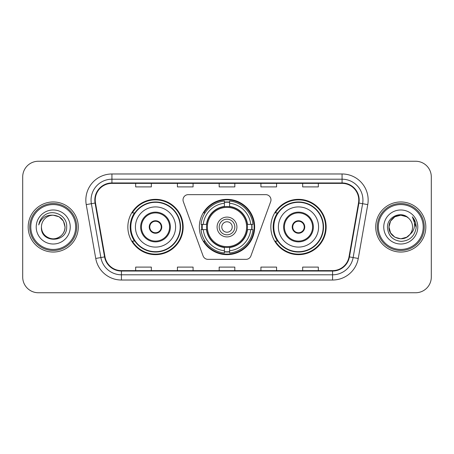 <?xml version="1.0" encoding="UTF-8"?>
<svg xmlns="http://www.w3.org/2000/svg" width="454" height="454" viewBox="0 0 454 454"><rect width="100%" height="100%" fill="white"/><g stroke="black" fill="none" stroke-linecap="round" stroke-linejoin="round"><path stroke-width="0.68" d="M183.019 199.862A5.221 5.221 0 0 0 183.331 201.65L203.086 255.92A5.221 5.221 0 0 0 207.989 259.353L246.011 259.353A5.221 5.221 0 0 0 250.914 255.92L270.669 201.65A5.221 5.221 0 0 0 265.766 194.647L188.234 194.647A5.221 5.221 0 0 0 183.019 199.862M270.834 227A27.66 27.66 0 0 0 298.494 254.66A27.66 27.66 0 0 0 326.148 227A27.66 27.66 0 0 0 298.494 199.34A27.66 27.66 0 0 0 270.834 227M199.34 227A27.66 27.66 0 0 0 227 254.66A27.66 27.66 0 0 0 254.66 227A27.66 27.66 0 0 0 227 199.34A27.66 27.66 0 0 0 199.34 227M127.852 227A27.66 27.66 0 0 0 155.506 254.66A27.66 27.66 0 0 0 183.166 227A27.66 27.66 0 0 0 155.506 199.34A27.66 27.66 0 0 0 127.852 227M134.486 241.091A25.311 25.311 0 0 1 134.486 212.909M201.826 229.611A25.311 25.311 0 0 1 201.826 224.389M277.468 241.091A25.311 25.311 0 0 1 277.468 212.909M22.7 176.901L22.7 277.099A15.657 15.657 0 0 0 38.357 292.751L415.643 292.751A15.657 15.657 0 0 0 431.3 277.099L431.3 176.901A15.657 15.657 0 0 0 415.643 161.249L38.357 161.249A15.657 15.657 0 0 0 22.7 176.901L22.7 277.099M28.182 227A25.049 25.049 0 0 0 53.226 252.049A25.049 25.049 0 0 0 78.275 227A25.049 25.049 0 0 0 53.226 201.951A25.049 25.049 0 0 0 28.182 227A25.049 25.049 0 0 0 53.226 252.049A25.049 25.049 0 0 0 78.275 227A25.049 25.049 0 0 0 53.226 201.951A25.049 25.049 0 0 0 28.182 227M375.725 227A25.049 25.049 0 0 0 400.774 252.049A25.049 25.049 0 0 0 425.818 227A25.049 25.049 0 0 0 400.774 201.951A25.049 25.049 0 0 0 375.725 227A25.049 25.049 0 0 0 400.774 252.049A25.049 25.049 0 0 0 425.818 227A25.049 25.049 0 0 0 400.774 201.951A25.049 25.049 0 0 0 375.725 227M95.238 200.072A16.702 16.702 0 0 1 111.934 183.376L342.066 183.376A16.702 16.702 0 0 1 358.512 202.972L349.012 256.828A16.702 16.702 0 0 1 332.572 270.624L121.428 270.624A16.702 16.702 0 0 1 104.987 256.828L95.488 202.972A16.702 16.702 0 0 1 95.238 200.072M94.818 200.072A17.116 17.116 0 0 0 95.079 203.046L104.573 256.902A17.116 17.116 0 0 0 121.428 271.044L332.572 271.044A17.116 17.116 0 0 0 349.427 256.902L358.921 203.046A17.116 17.116 0 0 0 342.066 182.956L111.934 182.956A17.116 17.116 0 0 0 94.818 200.072M86.237 204.606A26.094 26.094 0 0 1 111.934 173.978L342.066 173.978A26.094 26.094 0 0 1 367.763 204.606L358.263 258.457A26.094 26.094 0 0 1 332.572 280.022L121.428 280.022A26.094 26.094 0 0 1 95.737 258.457L86.237 204.606L91.379 203.698A20.873 20.873 0 0 1 111.934 179.199L342.066 179.199A20.873 20.873 0 0 1 362.621 203.698L353.127 257.554A20.873 20.873 0 0 1 332.572 274.801L121.428 274.801A20.873 20.873 0 0 1 100.873 257.554L91.379 203.698A20.873 20.873 0 0 1 91.061 200.072M415.643 161.249L38.357 161.249M38.357 292.751L415.643 292.751M431.3 277.099L431.3 176.901M219.174 183.376L219.174 186.906L234.826 186.906L234.826 183.376M177.423 183.376L177.423 186.906L193.081 186.906L193.081 183.376M135.678 183.376L135.678 186.906L151.335 186.906L151.335 183.376M260.919 183.376L260.919 186.906L276.577 186.906L276.577 183.376M302.665 183.376L302.665 186.906L318.322 186.906L318.322 183.376M234.826 270.624L234.826 267.094L219.174 267.094L219.174 270.624M193.081 270.624L193.081 267.094L177.423 267.094L177.423 270.624M151.335 270.624L151.335 267.094L135.678 267.094L135.678 270.624M276.577 270.624L276.577 267.094L260.919 267.094L260.919 270.624M318.322 270.624L318.322 267.094L302.665 267.094L302.665 270.624M75.665 227A22.439 22.439 0 0 0 53.226 204.561A22.439 22.439 0 0 0 30.787 227A22.439 22.439 0 0 0 53.226 249.439A22.439 22.439 0 0 0 75.665 227M76.709 227A23.483 23.483 0 0 0 53.226 203.517A23.483 23.483 0 0 0 29.743 227A23.483 23.483 0 0 0 53.226 250.483A23.483 23.483 0 0 0 76.709 227M53.226 215.202L59.128 216.785L63.447 221.104L65.024 227C64.326 219.832 60.393 215.9 53.226 215.202L59.128 216.785L63.447 221.104L65.024 227L63.447 221.104L59.128 216.785L53.226 215.202L59.128 216.785L63.447 221.104L65.024 227L63.447 221.104L59.128 216.785L53.226 215.202L59.128 216.785L63.447 221.104L65.024 227C64.865 231.449 62.896 234.854 59.128 237.215C51.773 241.925 41.03 235.722 41.433 227C40.332 243.486 67.209 243.106 66.681 227C67.589 215.718 52.936 208.409 44.259 215.451C41.189 217.909 39.356 221.07 38.755 224.934C41.183 218.011 46.007 214.77 53.226 215.202L59.128 216.785L63.447 221.104L65.024 227C65.427 235.722 54.684 241.925 47.33 237.215C43.556 234.854 41.592 231.449 41.433 227C41.03 235.722 51.773 241.925 59.128 237.215C62.896 234.854 64.865 231.449 65.024 227C64.865 231.449 62.896 234.854 59.128 237.215C51.773 241.925 41.03 235.722 41.433 227C41.592 231.449 43.556 234.854 47.33 237.215C54.684 241.925 65.427 235.722 65.024 227C65.427 235.722 54.684 241.925 47.33 237.215C43.556 234.854 41.592 231.449 41.433 227A11.798 11.798 0 0 1 53.226 215.202L59.128 216.785L63.447 221.104L65.024 227A11.798 11.798 0 0 0 65.018 226.569M36.212 227A17.014 17.014 0 0 0 53.226 244.014A17.014 17.014 0 0 0 70.245 227A17.014 17.014 0 0 0 53.226 209.986A17.014 17.014 0 0 0 36.212 227M247.288 229.611A20.458 20.458 0 0 0 229.611 206.712L229.611 206.712A20.458 20.458 0 0 0 206.712 229.611A20.458 20.458 0 0 0 247.288 229.611L247.288 229.611A20.458 20.458 0 0 1 229.611 247.288L229.611 250.756A23.897 23.897 0 0 0 250.756 229.611L252.963 229.611A26.094 26.094 0 0 1 229.611 252.963L229.611 250.756M202.348 229.611A24.788 24.788 0 0 1 202.348 224.389M229.611 202.348A24.788 24.788 0 0 0 224.389 202.348M251.652 224.389A24.788 24.788 0 0 1 251.652 229.611M250.756 224.389L252.963 224.389A26.094 26.094 0 0 0 229.611 201.037L229.611 206.462A20.702 20.702 0 0 1 247.538 224.389L250.756 224.389A23.897 23.897 0 0 0 229.611 203.244M203.244 229.611L201.037 229.611A26.094 26.094 0 0 0 224.389 252.963L224.389 247.538A20.702 20.702 0 0 1 206.462 229.611L203.244 229.611A23.897 23.897 0 0 0 224.389 250.756M250.756 229.611L247.538 229.611A20.702 20.702 0 0 1 229.611 247.538L229.611 247.288M206.712 229.611L206.712 229.611A20.458 20.458 0 0 0 224.389 247.288M229.611 251.652A24.788 24.788 0 0 1 224.389 251.652M224.389 203.244L224.389 201.037A26.094 26.094 0 0 0 201.037 224.389L206.462 224.389A20.702 20.702 0 0 1 224.389 206.462L224.389 203.244A23.897 23.897 0 0 0 203.244 224.389M246.618 227A19.618 19.618 0 0 1 227 246.618A19.618 19.618 0 0 1 207.382 227A19.618 19.618 0 0 1 227 207.382A19.618 19.618 0 0 1 246.618 227M236.914 227A9.914 9.914 0 0 0 227 217.086A9.914 9.914 0 0 0 217.086 227A9.914 9.914 0 0 0 227 236.914A9.914 9.914 0 0 0 236.914 227M234.826 227A7.826 7.826 0 0 0 227 219.174A7.826 7.826 0 0 0 219.174 227A7.826 7.826 0 0 0 227 234.826A7.826 7.826 0 0 0 234.826 227M232.221 227A5.221 5.221 0 0 1 227 232.221A5.221 5.221 0 0 1 221.779 227A5.221 5.221 0 0 1 227 221.779A5.221 5.221 0 0 1 232.221 227A5.221 5.221 0 0 1 227 232.221A5.221 5.221 0 0 1 221.779 227A5.221 5.221 0 0 1 227 221.779A5.221 5.221 0 0 1 232.221 227M205.038 212.909L203.806 212.909A27.138 27.138 0 0 1 254.138 227A27.138 27.138 0 0 1 203.806 241.091L205.038 241.091M135.417 227A20.09 20.09 0 0 1 155.506 206.911A20.09 20.09 0 0 1 175.602 227A20.09 20.09 0 0 1 155.506 247.089A20.09 20.09 0 0 1 135.417 227A20.09 20.09 0 0 0 155.506 247.089A20.09 20.09 0 0 0 175.602 227M141.421 227A14.091 14.091 0 0 0 155.506 241.091A14.091 14.091 0 0 0 169.597 227A14.091 14.091 0 0 0 155.506 212.909A14.091 14.091 0 0 0 141.421 227M134.798 212.909A25.049 25.049 0 0 0 134.798 241.091M180.193 227A24.681 24.681 0 0 0 155.506 202.319A24.681 24.681 0 0 0 130.826 227A24.681 24.681 0 0 0 155.506 251.681A24.681 24.681 0 0 0 180.193 227M149.247 227A6.26 6.26 0 0 0 155.506 233.26A6.26 6.26 0 0 0 161.772 227A6.26 6.26 0 0 0 155.506 220.74A6.26 6.26 0 0 0 149.247 227M182.644 227A27.138 27.138 0 0 1 132.318 241.091L134.832 241.091A25.021 25.021 0 0 0 180.527 227.062A25.021 25.021 0 0 0 134.832 212.909L132.318 212.909A27.138 27.138 0 0 1 182.644 227M149.445 225.434L149.661 225.434A6.055 6.055 0 0 1 161.357 225.434L161.028 225.434A5.737 5.737 0 0 1 155.506 232.737A5.737 5.737 0 0 1 149.985 225.434A5.737 5.737 0 0 1 161.028 225.434L161.573 225.434M149.661 225.434L149.985 225.434L149.661 225.434M161.573 228.566L161.357 228.566A6.055 6.055 0 0 1 149.661 228.566L149.445 228.566M161.357 228.566L161.028 228.566L161.357 228.566M406.671 237.215A11.798 11.798 0 0 0 409.854 234.525L406.671 237.215L400.774 238.798L394.872 237.215L390.554 232.896L388.976 227L390.554 221.104L394.872 216.785L400.774 215.202L406.671 216.785L408.498 218.085C401.262 210.497 387.324 216.751 387.455 227C387.988 235.615 392.551 240.41 401.154 241.38C409.621 240.768 414.615 236.267 416.131 227.885L416.159 227C416.114 223.13 414.825 219.736 412.294 216.808C414.218 219.963 414.899 223.362 414.326 227C413.81 230.036 412.317 232.55 409.854 234.525L409.616 234.809C403.237 242.986 388.369 237.487 388.976 227L390.554 232.896L394.872 237.215L400.774 238.798L406.671 237.215L409.854 234.525L407.21 236.886M423.213 227A22.439 22.439 0 0 0 400.774 204.561A22.439 22.439 0 0 0 378.335 227A22.439 22.439 0 0 0 400.774 249.439A22.439 22.439 0 0 0 423.213 227M424.257 227A23.483 23.483 0 0 0 400.774 203.517A23.483 23.483 0 0 0 377.291 227A23.483 23.483 0 0 0 400.774 250.483A23.483 23.483 0 0 0 424.257 227M409.854 234.525C411.636 232.334 412.538 229.826 412.567 227C412.499 223.442 411.142 220.468 408.498 218.085M383.755 227A17.014 17.014 0 0 0 400.774 244.014A17.014 17.014 0 0 0 417.788 227A17.014 17.014 0 0 0 400.774 209.986A17.014 17.014 0 0 0 383.755 227M406.671 216.785A11.798 11.798 0 0 0 388.976 227M412.408 216.938L416.148 227.448M412.294 216.808L415.365 222.137M278.398 227A20.09 20.09 0 0 1 298.494 206.911A20.09 20.09 0 0 1 318.583 227A20.09 20.09 0 0 1 298.494 247.089A20.09 20.09 0 0 1 278.398 227A20.09 20.09 0 0 0 298.494 247.089A20.09 20.09 0 0 0 318.583 227M284.403 227A14.091 14.091 0 0 0 298.494 241.091A14.091 14.091 0 0 0 312.579 227A14.091 14.091 0 0 0 298.494 212.909A14.091 14.091 0 0 0 284.403 227M277.78 212.909A25.049 25.049 0 0 0 277.78 241.091M323.174 227A24.681 24.681 0 0 0 298.494 202.319A24.681 24.681 0 0 0 273.807 227A24.681 24.681 0 0 0 298.494 251.681A24.681 24.681 0 0 0 323.174 227M292.228 227A6.26 6.26 0 0 0 298.494 233.26A6.26 6.26 0 0 0 304.753 227A6.26 6.26 0 0 0 298.494 220.74A6.26 6.26 0 0 0 292.228 227M325.626 227A27.138 27.138 0 0 1 275.3 241.091L277.814 241.091A25.021 25.021 0 0 0 323.515 227.062A25.021 25.021 0 0 0 277.814 212.909L275.3 212.909A27.138 27.138 0 0 1 325.626 227M292.427 225.434L292.643 225.434A6.055 6.055 0 0 1 304.339 225.434L304.015 225.434A5.737 5.737 0 0 1 298.494 232.737A5.737 5.737 0 0 1 292.972 225.434A5.737 5.737 0 0 1 304.015 225.434L304.555 225.434M292.643 225.434L292.972 225.434L292.643 225.434M304.555 228.566L304.015 228.566A5.737 5.737 0 0 1 292.972 228.566L292.427 228.566M304.015 228.566L304.339 228.566A6.055 6.055 0 0 1 292.643 228.566L292.972 228.566M342.066 173.978L342.066 182.956M91.379 203.698L95.079 203.046M121.428 280.022L121.428 271.044M332.572 271.044L332.572 280.022M349.427 256.902L358.263 258.457M95.737 258.457L104.573 256.902M358.921 203.046L367.763 204.606M111.934 173.978L111.934 182.956M227 232.221A5.221 5.221 0 0 1 221.779 227A5.221 5.221 0 0 1 227 221.779M251.885 229.611A25.021 25.021 0 0 0 251.885 224.389M229.611 202.115A25.021 25.021 0 0 0 224.389 202.115M224.389 251.885A25.021 25.021 0 0 0 229.611 251.885M170.381 227A14.874 14.874 0 0 0 155.506 212.126A14.874 14.874 0 0 0 140.638 227A14.874 14.874 0 0 0 155.506 241.874A14.874 14.874 0 0 0 170.381 227M313.362 227A14.874 14.874 0 0 0 298.494 212.126A14.874 14.874 0 0 0 283.619 227A14.874 14.874 0 0 0 298.494 241.874A14.874 14.874 0 0 0 313.362 227"/></g></svg>
